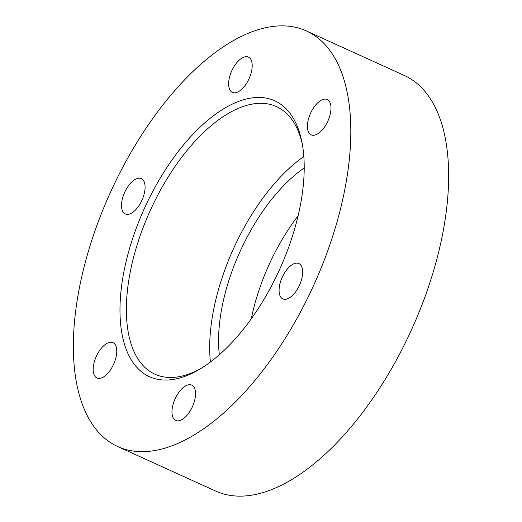 <?xml version="1.0" encoding="UTF-8"?>
<svg xmlns="http://www.w3.org/2000/svg" width="522" height="522" viewBox="0 0 522 522"><rect width="100%" height="100%" fill="white"/><g stroke="black" fill="none" stroke-linecap="round" stroke-linejoin="round"><path stroke-width="0.78" d="M123.003 276.673A151.524 74.157 114.4 0 1 213.537 115.695A151.524 74.157 114.4 0 1 301.866 141.808A151.524 74.157 114.4 0 1 301.168 200.859A151.524 74.157 114.4 0 1 198.066 370.163A151.524 74.157 114.4 0 1 123.003 276.673M302.31 144.137A146.963 71.919 -65.6 0 0 276.523 106.625A146.963 71.919 -65.6 0 0 129.306 277.175A146.963 71.919 -65.6 0 0 154.89 374.202A146.963 71.919 -65.6 0 0 200.109 368.963M195.156 397.934A19.399 9.494 -65.6 0 0 191.776 385.125A19.399 9.494 -65.6 0 0 172.351 407.636A19.399 9.494 -65.6 0 0 175.725 420.445A19.399 9.494 -65.6 0 0 195.156 397.934M302.271 276.373A19.399 9.494 -65.6 0 0 298.897 263.564A19.399 9.494 -65.6 0 0 279.466 286.076A19.399 9.494 -65.6 0 0 282.839 298.884A19.399 9.494 -65.6 0 0 302.271 276.373M330.602 112.354A19.399 9.494 -65.6 0 0 327.229 99.545A19.399 9.494 -65.6 0 0 307.797 122.057A19.399 9.494 -65.6 0 0 311.171 134.865A19.399 9.494 -65.6 0 0 330.602 112.354M251.819 69.889A19.399 9.494 -65.6 0 0 248.439 57.087A19.399 9.494 -65.6 0 0 229.014 79.598A19.399 9.494 -65.6 0 0 232.388 92.401A19.399 9.494 -65.6 0 0 251.819 69.889M144.705 191.45A19.399 9.494 -65.6 0 0 141.325 178.648A19.399 9.494 -65.6 0 0 121.894 201.159A19.399 9.494 -65.6 0 0 125.273 213.961A19.399 9.494 -65.6 0 0 144.705 191.45M116.373 355.475A19.399 9.494 -65.6 0 0 112.993 342.667A19.399 9.494 -65.6 0 0 93.562 365.178A19.399 9.494 -65.6 0 0 96.942 377.987A19.399 9.494 -65.6 0 0 116.373 355.475M251.317 318.707A132.36 64.774 114.4 0 1 298.114 215.762M304.215 167.98A132.36 64.774 -65.6 0 0 221.23 311.406A132.36 64.774 -65.6 0 0 219.331 354.725M303.83 156.476A146.963 71.919 -65.6 0 0 212.643 315.06A146.963 71.919 -65.6 0 0 210.412 362M306.518 31.02L404.348 75.488A228.205 111.675 114.4 0 1 444.078 226.15A228.205 111.675 114.4 0 1 215.482 490.98L117.652 446.512A228.205 111.675 114.4 0 1 77.922 295.85A228.205 111.675 114.4 0 1 306.518 31.02A228.205 111.675 114.4 0 1 346.249 181.682A228.205 111.675 114.4 0 1 117.652 446.512"/></g></svg>
